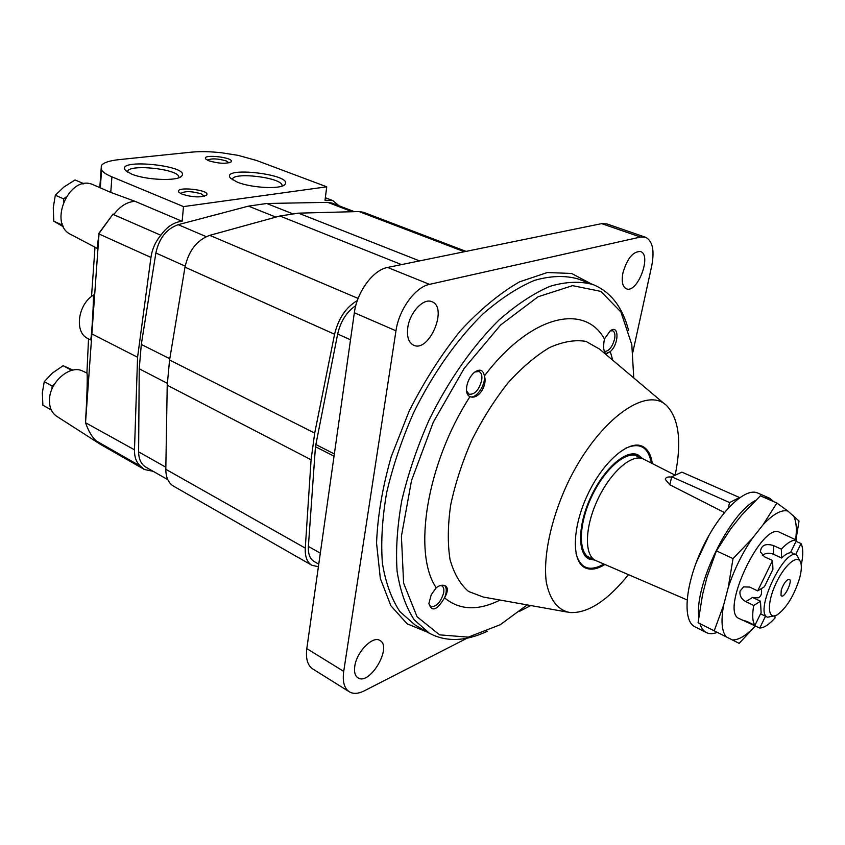 <?xml version="1.0" encoding="UTF-8"?>
<svg xmlns="http://www.w3.org/2000/svg" width="845" height="845" viewBox="0 0 845 845"><rect width="100%" height="100%" fill="white"/><g stroke="black" fill="none" stroke-linecap="round" stroke-linejoin="round"><path stroke-width="1.27" d="M757.68 590.887L772.552 560.51L772.932 569.34L764.429 586.726L757.68 590.887L749.673 587.074L743.653 586.874L740.051 591.056C739.438 595.598 741.35 599.116 745.776 601.629L753.74 605.474L760.489 601.228L752.557 597.415L758.229 597.869C761.25 596.221 762.243 593.169 761.197 588.712M762.422 555.418C765.602 552.905 769.351 552.545 773.65 554.341L781.636 558.006C785.037 554.647 787.973 552.894 790.445 552.736L796.613 540.145L779.787 532.382C761.926 521.238 719.306 612.002 739.29 618.624L759.739 628.025L765.517 616.216M742.29 620.103L747.075 621.508L754.912 625.363L761.102 612.72L760.489 601.228M774.601 615.836L767.545 617.199C753.655 612.636 784.35 547.264 796.729 555.038L800.194 561.333M781.636 558.006L781.319 549.134L773.281 545.49C765.39 543.219 761.091 545.342 760.394 551.848L764.503 556.802L772.552 560.51M795.673 554.552L801.049 543.557C803.162 547.835 803.31 554.605 801.482 563.858L801.102 564.09M774.939 615.773L775.034 617.98C769.108 624.571 764.007 627.919 759.739 628.025M801.049 543.557L796.032 541.318M754.912 625.363C752.451 621.571 752.061 614.938 753.74 605.474M781.319 549.134C787.445 542.638 792.547 539.638 796.613 540.145M776.882 503.018L760.363 495.814L741.625 515.175L730.819 528.674L716.402 550.845L707.001 577.156L702.522 594.785L698.076 622.702L739.164 643.362L714.215 630.814L723.637 605.115L728.274 587.381L733.016 558.619L752.272 538.445L763.046 524.766L776.882 503.018L787.878 511.067L799.032 521.038L795.958 539.849M729.626 502.564L739.502 497.515L681.904 472.133L671.701 476.802L729.626 502.564L728.21 508.077M696.185 562.685L709.208 534.948M687.038 599.897L595.482 560.425C584.085 555.165 584.772 526.879 597.711 499.522C610.502 472.091 631.828 453.501 643.151 458.898L675.197 475.207M724.376 512.535L669.821 484.776L665.332 479.411C665.67 477.319 667.772 476.559 671.627 477.14M717.268 632.366C713.074 634.003 709.473 634.088 706.462 632.609C703.526 631.109 701.382 628.141 700.03 623.694M698.794 616.797C694.505 585.141 729.573 513.337 755.493 500.504M764.081 497.441L769.584 498.201L773.819 501.687M706.462 632.609L694.896 626.768C682.232 620.969 685.063 584.761 702.163 548.563C719.095 512.292 745.142 486.984 757.701 493.026L769.584 498.201M698.076 622.702L714.215 630.814M716.402 550.845L733.016 558.619M755.409 625.902L739.164 643.362M799.433 578.814C793.835 596.084 786.431 608.083 777.231 614.811C767.503 620.684 766.595 603.161 776.048 583.261C785.322 563.277 799.391 552.778 801.081 564.016C801.694 567.713 801.144 572.646 799.433 578.814M781.224 590.317C783.209 584.413 785.628 580.758 788.491 579.353C794.353 578.043 783.727 600.668 780.991 595.324L781.224 590.317M726.246 636.866C721.704 631.342 720.827 620.758 723.637 605.115M728.274 587.381C734.168 569.667 742.163 553.348 752.272 538.445M763.046 524.766C773.175 513.992 781.456 509.419 787.878 511.067M793.297 515.482C796.275 520.678 797.057 528.759 795.641 539.712M755.324 625.86C746.441 635.451 738.784 640.14 732.351 639.929M671.701 476.802L669.821 484.776M69.839 370.976L71.022 369.973L71.867 370.353M51.946 389.101L52.136 386.017L54.671 383.862M51.218 409.846L50.742 408.684M52.136 386.017L44.267 381.655L42.345 392.767L42.873 405.178L50.679 409.624M44.267 381.655L52.506 372.983L63.121 365.716L71.022 369.973M63.121 365.716L73.008 370.089M82.852 183.956L83.813 183.766M63.47 201.934L63.66 198.892L65.91 197.138M62.847 225.414L62.055 224.96L62.139 223.566M63.512 226.83L53.784 221.2L62.055 224.96M53.784 221.2L53.267 207.669L55.326 195.216L63.66 198.892M55.326 195.216L63.935 186.998L75.057 179.964L83.412 183.523M95.01 247.194L91.524 296.458M88.535 338.866L86.908 373.057C87.7 372.391 86.961 400.097 85.62 419.278L85.535 422.722L134.482 449.825L137.577 357.266L150.959 257.429C152.174 249.085 155.469 241.691 160.825 235.248L113.748 214.683C119.832 206.36 126.908 201.902 134.978 201.3L110.769 192.406L92.517 184.453C69.142 174.471 47.816 224.02 70.906 234.53L97.059 248.282L99.055 233.389L85.567 422.236M90.499 339.88C91.249 341.433 93.246 312.122 93.541 295C77.698 304.517 74.18 332.571 87.817 338.496L90.499 339.88M100.354 187.41L101.569 170.183C103.217 172.422 106.66 174.64 111.92 176.837L183.502 206.592L326.751 186.819L256.447 160.434L238.047 155.343L221.358 152.744C210.014 151.508 200.001 151.318 191.329 152.163L118.976 159.642C109.618 160.645 103.755 162.578 101.389 165.43L99.847 187.115M85.535 422.722C88.419 431.003 91.957 437.045 96.14 440.858L140.566 466.197C136.372 462.564 134.344 457.103 134.482 449.825M326.751 186.819L325.008 200.223L332.782 200.582L339.025 205.789M98.907 233.262L113.093 214.017L99.055 233.389M113.093 214.017L113.748 214.683M183.502 206.592L182.14 221.295L134.978 201.3M101.569 170.183L101.389 165.43M208.873 160.803L205.916 159.135C200.518 153.515 235.618 157.455 231.055 161.944C226.048 163.993 218.654 163.624 208.873 160.803M182.129 194.202L179.14 192.438C172.644 185.731 211.915 189.776 206.476 195.237C200.793 197.719 192.671 197.371 182.129 194.202M131.387 173.975C145.382 180.101 177.545 181.432 181.559 176.183C192.069 165.609 113.198 157.698 125.778 170.69L131.387 173.975M237.339 182.161C251.461 188.002 280.899 189.47 284.744 184.622C294.979 174.524 218.76 165.599 230.706 178.369L237.339 182.161M160.825 235.248C167.004 226.671 174.102 222.024 182.14 221.295M153.167 471.32L144.453 469.524L140.566 466.197M92.168 334.06L137.577 357.266M144.453 469.524L100.735 444.523L96.774 441.174M100.059 444.1L56.594 416.226C51.566 412.73 49.19 407.11 49.485 399.368C49.95 381.539 70.399 364.406 82.736 371.092L86.908 373.057M282.04 185.551L281.976 186.122L282.04 185.551C282.515 177.439 231.076 171.377 232.47 179.763M178.834 177.154L178.781 177.756L178.834 177.154C179.225 168.757 125.842 163.423 127.648 172.116L127.648 172.116M180.693 193.526C184.548 190.938 191.424 191.054 201.311 193.875L204.363 196.262M207.49 160.191C211.282 158.247 217.503 158.48 226.143 160.909L229.016 162.842M167.785 479.654L145.9 467.169C141.136 464.275 138.707 459.162 138.612 451.853L139.235 368.8L141.305 344.433L155.871 253.004C159.103 238.237 166.528 228.794 178.179 224.675L248.472 206.127L266.724 203.497L327.712 202.346L331.905 203.064L354.393 211.672M318.396 566.72L311.889 565.294C307.084 562.326 304.876 556.601 305.277 548.099L311.087 459.764L314.699 433.084L334.578 334.25C338.412 318.407 346.006 307.179 357.329 300.566M311.889 565.294L173.605 486.192C168.44 483.044 165.842 477.404 165.81 469.292L167.225 385.214L169.57 360.012L184.992 267.168C188.688 250.648 196.948 240.043 209.761 235.343L279.906 216.003L298.433 213.151L358.977 211.546L363.508 212.296L466.07 251.387M318.766 564.143L314.129 561.502C309.914 558.904 308.002 553.876 308.383 546.43L315.449 446.709L337.662 334.018C340.651 321.237 346.693 311.763 355.787 305.605M444.671 585.564C446.836 588.025 446.804 592.113 444.565 597.837C447.892 591.859 448.23 587.898 445.579 585.955C442.717 584.55 439.601 585.152 436.242 587.75C412.476 553.422 426.609 463.567 469.989 396.632C467.834 395.777 466.662 393.569 466.472 390.01L466.757 386.249C467.929 380.546 470.422 375.94 474.246 372.455C479.759 368.536 483.139 369.698 484.396 375.951C485.759 385.109 475.936 399.273 469.989 396.632C478.513 400.086 487.66 385.204 484.396 375.951C530.607 314.858 584.613 302.933 604.428 338.972C602.971 347.126 603.583 352.101 606.266 353.907L610.27 351.604L605.802 353.601M467.19 638.133L364.279 690.84C358.312 693.829 353.316 694.146 349.281 691.77C344.211 688.316 342.352 681.514 343.714 671.374L395.978 330.796C398.924 309.492 415.265 287.036 429.513 284.364L640.489 237.044L645.443 237.223C652.583 240.814 654.674 250.395 651.717 265.943L632.852 352.196M349.281 691.77L312.787 668.965C307.569 665.427 305.584 658.646 306.809 648.622L354.34 312.756C356.97 291.789 373.184 269.882 387.601 267.442L601.693 223.629L606.763 223.872L645.443 237.223M530.797 605.548L519.654 611.262M407.808 327.427C409.825 312.238 423.662 297.662 431.922 301.749C448.378 307.474 429.07 353.052 413.554 345.183C408.568 342.552 406.656 336.637 407.808 327.427M354.773 666.251C356.579 651.865 372.888 635.366 379.965 640.499C392.661 646.858 369.624 686.024 357.931 677.817C355.037 675.852 353.981 671.997 354.773 666.251M622.923 272.935C627.17 258.486 633.021 251.345 640.478 251.525C652.192 254.778 637.394 293.838 626.398 288.8C622.533 286.846 621.371 281.554 622.923 272.935M487.428 631.247C465.489 641.513 446.128 642.168 429.344 633.222L414.187 619.776C405.927 607.175 400.234 591.046 397.108 571.378C395.65 549.937 397.224 526.277 401.808 500.409C408.135 473.791 417.187 447.089 428.964 420.282C448.251 380.841 472.725 345.943 498.867 320.139C516.38 304.739 533.427 293.458 550 286.307C565.918 281.628 580.272 281.047 593.053 284.564C610.66 291.768 622.522 307.084 628.638 330.522M527.185 604.904L500.261 624.719L468.278 637.13L439.569 634.859L417.06 616.744L403.604 583.103L401.417 536.226L411.515 480.551L433.253 422.289L464.201 368.357L500.589 325.029L538.054 296.775L572.54 285.642L600.848 291.388L620.927 312.027L631.806 344.57L633.761 377.937M500.092 600.056C478.027 611.009 459.511 610.27 444.565 597.837C436.928 610.354 431.71 612.245 428.911 603.51L431.193 594.827L436.242 587.75M604.428 338.972L610.101 330.997C619.205 323.508 619.258 344.052 610.27 351.604L612.731 360.192M628.458 574.653C607.418 600.774 587.919 613.407 569.952 612.562C557.806 610.132 549.915 600.013 546.303 582.226C543.06 557.161 550.591 520.435 566.794 484.998C596.475 421.275 646.52 384.57 666.969 405.959C679.095 419.236 681.82 442.315 675.166 475.186M604.893 564.502C597.172 569.276 590.57 570.364 585.078 567.777C571.431 561.418 572.086 527.586 587.602 494.769C602.939 461.877 628.553 439.759 642.168 446.202C647.661 448.769 651.041 454.547 652.298 463.535M610.143 330.955L612.699 330.754C614.78 331.853 615.403 334.662 614.558 339.215C612.202 347.179 608.886 351.256 604.587 351.467M474.837 371.99L479.094 371.504C481.523 372.825 482.379 375.835 481.661 380.546C478.893 390.168 474.679 394.731 469.028 394.224L466.514 390.76M440.203 585.532L441.903 585.902C443.646 587 444.227 589.303 443.667 592.82C440.646 602.485 436.316 607.059 430.686 606.552L428.911 603.826M599.813 566.213C593.982 568.928 588.902 569.361 584.56 567.502M641.63 445.98C645.833 448.125 648.749 452.318 650.375 458.539M603.89 564.069C589.588 572.097 580.293 568.569 576.026 553.486M625.385 448.357C639.728 442.009 648.368 446.91 651.326 463.039M594.901 560.14L588.976 558.989C577.209 553.528 577.811 524.481 591.099 496.406C604.217 468.267 626.177 449.244 637.89 454.811L642.559 458.634M594.12 559.749L588.585 558.777M637.489 454.642L641.767 458.286M592.989 559.189C578.255 557.911 576.987 527.174 591.489 496.596C605.759 465.912 630.212 447.248 640.605 457.768M639.633 457.335L637.384 455.994C625.934 450.543 604.45 469.144 591.627 496.659C578.645 524.101 578.043 552.514 589.567 557.848L592.028 558.714M752.557 597.415L745.776 601.629M773.65 554.341L773.281 545.49M111.92 176.837L110.769 192.406M99.013 233.98L150.959 257.429M138.612 451.853L165.842 467.211M139.235 368.8L167.268 383.292M141.305 344.433L169.782 358.745M155.871 253.004L185.171 266.122M178.179 224.675L206.212 236.642M248.472 206.127L275.871 217.112M266.724 203.497L292.212 213.595M327.712 202.346L352.185 211.725M165.81 469.292L305.277 548.099M167.225 385.214L311.087 459.764M169.57 360.012L314.699 433.084M184.992 267.168L334.578 334.25M209.761 235.343L358.122 298.433M279.906 216.003L401.502 264.601M298.433 213.151L419.532 260.904M358.977 211.546L464.317 251.747M308.383 546.43L320.318 553.148M315.449 446.709L334.039 456.205M315.755 444.491L334.356 453.966M337.662 334.018L350.517 339.764M567.248 612.076L483.255 597.035L468.542 591.468C460.176 584.286 454.008 573.628 450.026 559.496C447.533 543.567 447.755 525.358 450.702 504.866C455.244 483.572 462.247 462.067 471.711 440.351C482.368 419.194 494.441 400.076 507.929 382.986C521.819 367.628 535.688 355.829 549.535 347.57C562.96 341.602 575.096 339.542 585.965 341.391L599.644 349.154L664.867 404.195M601.693 223.629L640.489 237.044M306.809 648.622L343.714 671.374M354.34 312.756L395.978 330.796M387.601 267.442L429.513 284.364M427.771 632.324L407.11 623.8L390.865 605.728L380.334 578.498L376.564 543.198C377.578 516.221 382.468 487.364 391.246 456.627L409.202 410.997C424.222 381.306 441.301 354.541 460.462 330.722C480.213 309.407 499.944 293.099 519.654 281.808L547.338 272.523L571.611 273.474L591.363 283.931M429.344 633.222L415.265 625.163L399.907 611.632C391.51 599.02 385.669 582.892 382.394 563.277C380.799 541.898 382.225 518.344 386.661 492.603C392.862 466.155 401.797 439.622 413.48 413.004C432.64 373.87 457.039 339.278 483.182 313.759C500.726 298.528 517.816 287.395 534.462 280.371C550.475 275.797 564.946 275.301 577.864 278.882L593.053 284.564M759.518 597.066L758.229 597.869M796.729 555.038L790.666 552.281M767.545 617.199L760.563 613.819M643.151 458.898L634.88 455.233M595.482 560.425L587.37 556.401M332.782 200.582L325.325 197.741M283.73 185.361L284.744 184.622M180.555 176.943L181.559 176.183M205.927 195.649L206.476 195.237"/></g></svg>
